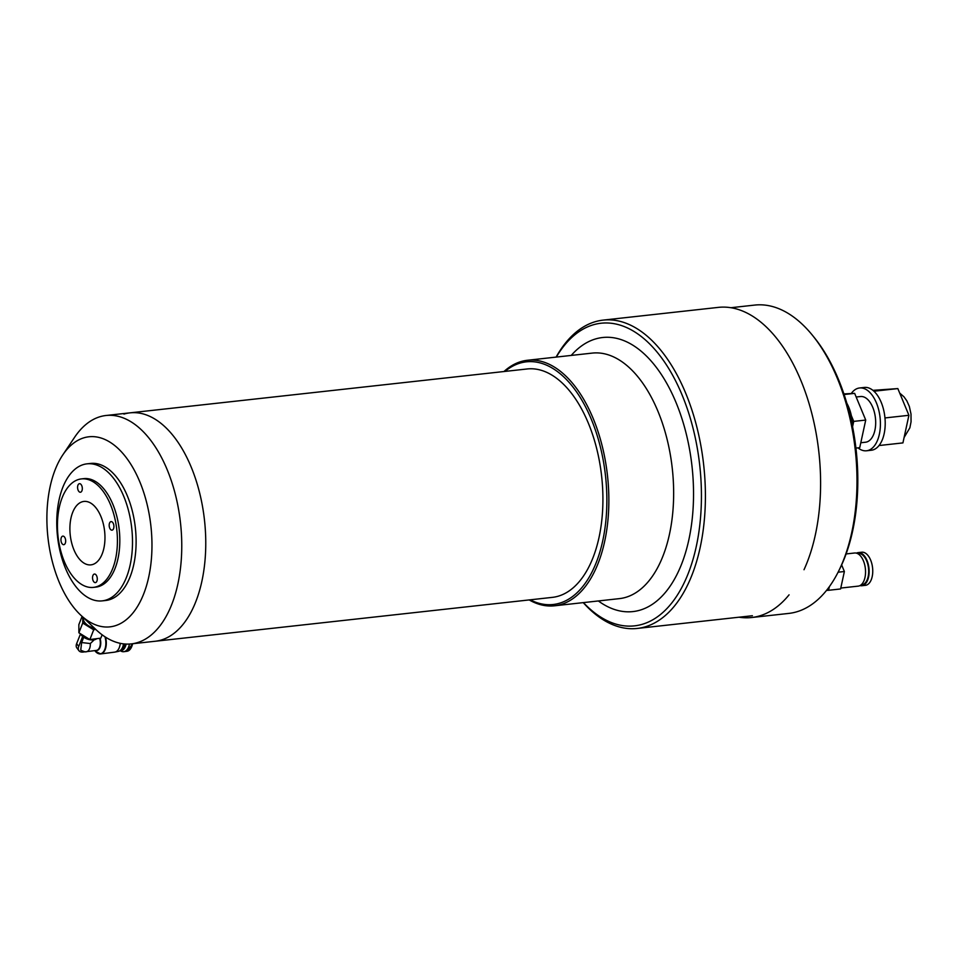<?xml version="1.0" encoding="UTF-8"?>
<svg xmlns="http://www.w3.org/2000/svg" width="959" height="959" viewBox="0 0 959 959"><rect width="100%" height="100%" fill="white"/><g stroke="black" fill="none" stroke-linecap="round" stroke-linejoin="round"><path stroke-width="1.44" d="M123.927 414.096A114.888 62.239 83.7 0 1 130.004 412.849A114.888 62.239 83.7 0 1 203.787 514.539A114.888 62.239 83.7 0 1 161.328 640.001A114.888 62.239 83.7 0 1 155.25 641.247L552.408 597.361A114.888 62.239 -96.3 0 0 558.486 596.114A114.888 62.239 -96.3 0 0 600.945 470.665A114.888 62.239 -96.3 0 0 527.174 368.963L130.004 412.849A114.888 62.239 83.7 0 1 203.787 514.539A114.888 62.239 83.7 0 1 161.328 640.001A114.888 62.239 83.7 0 1 155.25 641.247L131.251 643.897A114.888 62.239 83.7 0 1 95.792 629.452L80.424 614.839A95.612 51.798 83.7 0 1 62.755 454.962A95.612 51.798 83.7 0 1 83.865 437.819A95.612 51.798 83.7 0 1 149.616 516.721A95.612 51.798 83.7 0 1 114.996 625.819A95.612 51.798 83.7 0 1 80.424 614.839M104.183 528.109A31.911 17.286 83.7 0 1 92.436 564.575A31.911 17.286 83.7 0 1 70.678 538.191A31.911 17.286 83.7 0 1 85.459 501.389A31.911 17.286 83.7 0 1 104.183 528.109M62.755 454.962L74.562 437.34A114.888 62.239 83.7 0 1 99.928 416.745A114.888 62.239 83.7 0 1 106.005 415.499A114.888 62.239 83.7 0 1 179.789 517.189A114.888 62.239 83.7 0 1 137.329 642.65A114.888 62.239 83.7 0 1 131.251 643.897M62.611 536.165A4.304 2.338 83.7 0 1 62.838 536.117A4.304 2.338 83.7 0 1 65.608 539.929A4.304 2.338 83.7 0 1 64.013 544.64A4.304 2.338 83.7 0 1 63.785 544.688A4.304 2.338 83.7 0 1 61.016 540.876A4.304 2.338 83.7 0 1 62.611 536.165M94.21 574.093A4.304 2.338 83.7 0 1 94.438 574.045A4.304 2.338 83.7 0 1 97.207 577.857A4.304 2.338 83.7 0 1 95.612 582.569A4.304 2.338 83.7 0 1 95.385 582.616A4.304 2.338 83.7 0 1 92.615 578.792A4.304 2.338 83.7 0 1 94.21 574.093M110.848 521.648A4.304 2.338 83.7 0 1 111.076 521.612A4.304 2.338 83.7 0 1 113.845 525.424A4.304 2.338 83.7 0 1 112.251 530.123A4.304 2.338 83.7 0 1 112.023 530.171A4.304 2.338 83.7 0 1 109.254 526.359A4.304 2.338 83.7 0 1 110.848 521.648M79.249 483.732A4.304 2.338 83.7 0 1 79.477 483.684A4.304 2.338 83.7 0 1 82.246 487.496A4.304 2.338 83.7 0 1 80.652 492.195A4.304 2.338 83.7 0 1 80.424 492.243A4.304 2.338 83.7 0 1 77.655 488.431A4.304 2.338 83.7 0 1 79.249 483.732M78.554 479.488A54.579 29.561 -96.3 0 0 58.379 539.09A54.579 29.561 -96.3 0 0 93.431 587.388A54.579 29.561 -96.3 0 0 96.32 586.8A54.579 29.561 -96.3 0 0 116.483 527.21A54.579 29.561 -96.3 0 0 81.443 478.901A54.579 29.561 -96.3 0 0 78.554 479.488M93.431 587.388L95.828 587.124A54.579 29.561 -96.3 0 0 98.717 586.536A54.579 29.561 -96.3 0 0 118.88 526.947A54.579 29.561 -96.3 0 0 83.841 478.637L81.443 478.901M83.409 464.576A68.94 37.341 -96.3 0 0 57.936 539.857A68.94 37.341 -96.3 0 0 102.205 600.873A68.94 37.341 -96.3 0 0 105.85 600.118A68.94 37.341 -96.3 0 0 131.323 524.849A68.94 37.341 -96.3 0 0 87.065 463.832A68.94 37.341 -96.3 0 0 83.409 464.576M102.205 600.873L105.802 600.478A68.94 37.341 -96.3 0 0 109.446 599.723A68.94 37.341 -96.3 0 0 134.931 524.453A68.94 37.341 -96.3 0 0 90.661 463.437L87.065 463.832M556.1 357.096A155.106 84.02 83.7 0 1 594.94 321.792A155.106 84.02 83.7 0 1 603.151 320.114A155.106 84.02 83.7 0 1 702.743 457.395A155.106 84.02 83.7 0 1 645.431 626.766A155.106 84.02 83.7 0 1 637.22 628.445A155.106 84.02 83.7 0 1 583.228 602.624M556.304 357.084A152.229 82.462 83.7 0 1 593.01 324.885A152.229 82.462 83.7 0 1 697.684 450.502A152.229 82.462 83.7 0 1 642.566 624.213A152.229 82.462 83.7 0 1 583.432 602.6M503.966 371.529A123.507 66.902 83.7 0 1 520.893 361.603A123.507 66.902 83.7 0 1 527.426 360.272L592.218 353.104A123.507 66.902 83.7 0 1 671.528 462.43A123.507 66.902 83.7 0 1 625.891 597.301A123.507 66.902 83.7 0 1 619.346 598.632L554.554 605.8A123.507 66.902 83.7 0 1 529.2 599.926M598.356 600.957A137.868 74.682 -96.3 0 0 640.228 610.092A137.868 74.682 -96.3 0 0 690.144 452.78A137.868 74.682 -96.3 0 0 595.347 339.007A137.868 74.682 -96.3 0 0 571.228 355.429M527.426 360.272A123.507 66.902 83.7 0 1 606.735 469.586A123.507 66.902 83.7 0 1 561.099 604.458A123.507 66.902 83.7 0 1 554.554 605.8M504.961 371.421A122.069 66.123 83.7 0 1 519.922 363.149A122.069 66.123 83.7 0 1 603.858 463.892A122.069 66.123 83.7 0 1 559.66 603.175A122.069 66.123 83.7 0 1 530.195 599.819M804.014 569.73A155.106 84.02 -96.3 0 0 807.19 397.553A155.106 84.02 -96.3 0 0 718.339 307.383L603.151 320.114M789.065 594.832A155.106 84.02 83.7 0 1 751.592 617.524L788.789 613.412A155.106 84.02 -96.3 0 0 826.262 590.72A155.106 84.02 -96.3 0 0 838.61 571.18A155.106 84.02 -96.3 0 0 812.561 335.422A155.106 84.02 -96.3 0 0 754.721 305.082L730.866 307.719M751.592 617.524A155.106 84.02 83.7 0 1 739.065 617.2M838.61 571.18L839.772 568.843A152.229 82.462 -96.3 0 0 814.203 337.448L812.561 335.422M856.399 553.151A16.663 9.027 83.7 0 1 858.161 552.612L861.769 552.216A16.663 9.027 83.7 0 1 871.851 563.772A16.663 9.027 83.7 0 1 869.453 582.892A16.663 9.027 83.7 0 1 865.426 585.338L861.829 585.733A16.663 9.027 83.7 0 1 859.983 585.589M858.161 552.612A16.663 9.027 83.7 0 1 868.243 564.18A16.663 9.027 83.7 0 1 865.845 583.3A16.663 9.027 83.7 0 1 861.829 585.733M860.978 584.954L861.733 584.882A15.8 8.559 -96.3 0 0 865.545 582.569A15.8 8.559 -96.3 0 0 867.823 564.431A15.8 8.559 -96.3 0 0 858.257 553.475L857.502 553.559M846.102 553.942L854.565 553.007A16.663 9.027 83.7 0 1 864.646 564.575A16.663 9.027 83.7 0 1 862.249 583.695A16.663 9.027 83.7 0 1 858.221 586.129L840.779 588.059M829.379 586.632L828.588 590.288L826.526 590.396M838.094 572.211L844.376 571.516L840.587 588.958L828.588 590.288M841.642 564.923L844.376 571.516M851.232 393.538A31.599 17.118 83.7 0 1 851.952 392.591A31.599 17.118 83.7 0 1 859.588 387.975L864.383 387.436A31.599 17.118 83.7 0 1 883.503 409.361A31.599 17.118 83.7 0 1 878.959 445.623A31.599 17.118 83.7 0 1 871.323 450.251L866.528 450.778A31.599 17.118 83.7 0 1 857.981 447.865M859.588 387.975A31.599 17.118 83.7 0 1 878.708 409.901A31.599 17.118 83.7 0 1 874.152 446.163A31.599 17.118 83.7 0 1 866.528 450.778M860.798 442.746L865.581 442.219A22.98 12.443 -96.3 0 0 871.132 438.85A22.98 12.443 -96.3 0 0 874.44 412.478A22.98 12.443 -96.3 0 0 860.535 396.535L856.171 397.014M872.93 390.349L897.84 388.587L908.916 415.295L902.922 442.902L879.019 445.539M852.443 426.048A28.722 15.56 -96.3 0 0 851.34 415.643A28.722 15.56 -96.3 0 0 846.857 403.283M897.84 388.587L873.937 391.224M884.965 417.944L908.916 415.295M851.34 415.643L853.726 421.397L852.563 426.695M843.908 393.921L854.649 393.358L844.1 394.521M854.649 393.358L865.725 420.066L853.726 421.397M865.725 420.066L859.732 447.673L855.919 448.093M125.281 644.028A12.347 6.845 82.7 0 1 124.55 646.618A12.347 6.845 82.7 0 1 120.199 650.849A12.347 6.845 82.7 0 1 119.731 650.873M124.274 643.945A11.628 6.437 82.7 0 1 123.615 646.222A11.628 6.437 82.7 0 1 123.399 646.75A11.628 6.437 82.7 0 1 123.255 647.025M94.234 639.797L90.314 643.549L81.635 642.542L80.736 650.154C84.116 651.724 86.01 652.228 86.43 651.676A8.907 4.927 82.7 0 0 90.314 643.549M83.733 637.232L81.635 642.542M80.616 634.139A9.77 5.73 21.6 0 0 93.658 639.893A9.77 5.73 21.6 0 0 96.164 639.138M129.441 644.052A13.642 7.552 82.7 0 1 123.807 651.688A13.642 7.552 82.7 0 1 120.462 650.813M125.197 646.941A12.059 6.677 -97.3 0 0 125.257 646.834A12.059 6.677 -97.3 0 0 126.132 644.076A12.347 6.845 82.7 0 1 125.15 647.061A12.347 6.845 82.7 0 1 121.026 650.741L120.199 650.849M124.143 643.933A12.347 6.845 82.7 0 1 123.136 647.325A12.347 6.845 82.7 0 1 119.887 650.777M120.247 643.333A12.923 7.157 82.7 0 1 115.008 652.072L118.532 651.341A12.635 7.001 -97.3 0 0 123.519 643.873M115.008 652.072A12.923 7.157 82.7 0 1 114.696 652.132L100.659 653.918A12.923 7.157 82.7 0 1 98.477 653.606M83.397 617.668A11.064 6.497 21.6 0 0 94.426 628.157M94.773 628.493A11.484 6.749 -158.4 0 1 88.384 625.999A11.484 6.749 -158.4 0 1 82.882 618.543A11.484 6.749 -158.4 0 1 83.049 617.332M82.846 617.14L82.714 623.05L93.694 629.823L95.672 629.344M82.714 623.05L78.878 632.784L78.854 624.621L82.09 616.421M93.694 629.823L89.858 639.545L78.878 632.784M102.133 634.81L100.815 638.155L89.858 639.545M85.531 651.748L83.265 652.036A8.619 5.083 -36.4 0 1 78.89 650.658L76.828 647.864A8.619 5.083 -36.4 0 1 76.636 643.657L80.448 634.019M78.89 650.658A8.619 5.083 -36.4 0 1 78.71 646.45L82.666 636.416M100.084 638.334A9.075 5.023 82.7 0 1 99.988 647.421A9.075 5.023 82.7 0 1 95.816 650.49M86.43 651.676L96.439 650.406A8.907 4.927 -97.3 0 0 99.568 647.361A8.907 4.927 -97.3 0 0 99.664 638.442M131.539 647.001A13.066 7.24 -97.3 0 0 132.606 643.753M132.51 643.765A13.642 7.552 82.7 0 1 126.888 651.293L123.807 651.688M105.526 637.148A12.923 7.157 82.7 0 1 100.659 653.918L95.229 651.185A12.755 7.061 82.7 0 0 103.788 651.377A12.755 7.061 82.7 0 0 104.975 636.8M78.71 646.45L76.636 643.657M106.005 415.499L130.004 412.849M752.407 615.726L637.22 628.445M904.109 437.46L909.851 427.858L911.05 421.84L911.002 414.024L909.348 406.46L906.842 400.838L903.977 396.81L899.722 393.106M132.738 643.729L126.888 651.293M77.152 642.362L79.513 636.392"/></g></svg>
